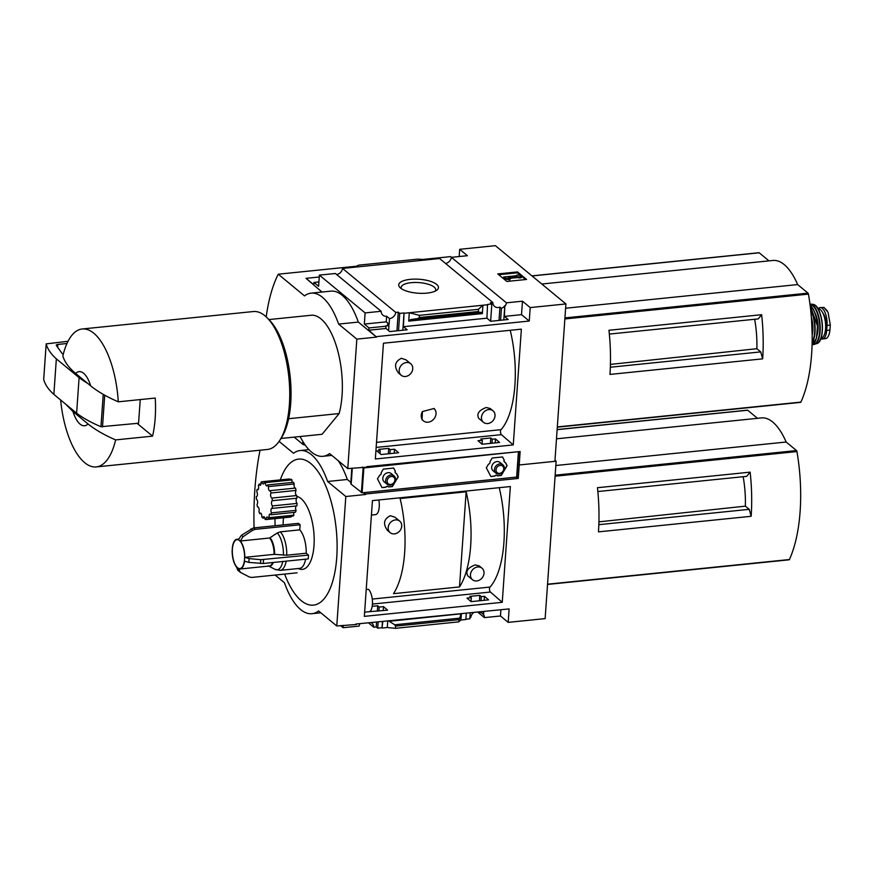 <?xml version="1.0" encoding="UTF-8"?>
<svg xmlns="http://www.w3.org/2000/svg" width="874" height="874" viewBox="0 0 874 874"><rect width="100%" height="100%" fill="white"/><g stroke="black" fill="none" stroke-linecap="round" stroke-linejoin="round"><path stroke-width="1.31" d="M493.012 410.802L490.27 408.54L486.228 407.513C478.832 410.299 476.352 413.937 478.788 418.438L483.486 422.328A7.473 6.282 -50.4 0 1 482.066 414.8A7.473 6.282 -50.4 0 1 488.741 409.578A7.473 6.282 -50.4 0 1 493.012 410.802A7.473 6.282 -50.4 0 1 494.433 418.329A7.473 6.282 -50.4 0 1 487.758 423.54A7.473 6.282 -50.4 0 1 483.486 422.328M410.714 363.737L406.017 359.848L401.352 358.307C394.786 361.618 393.824 366.512 398.457 373.001L401.199 375.263A7.473 6.282 -50.4 0 1 399.768 367.736A7.473 6.282 -50.4 0 1 406.443 362.524A7.473 6.282 -50.4 0 1 410.714 363.737A7.473 6.282 -50.4 0 1 412.146 371.264A7.473 6.282 -50.4 0 1 405.47 376.486A7.473 6.282 -50.4 0 1 401.199 375.263M376.508 442.364L501.097 429.658A78.573 32.469 -95.8 0 0 510.23 330.296M422.415 411.578L422.044 419.717L423.442 420.875A8.161 6.85 -50.4 0 1 422.415 411.578L434.061 408.486L435.372 410.256A8.161 6.85 -50.4 0 1 432.892 420.012A8.161 6.85 -50.4 0 1 423.442 420.875M427.889 259.731L354.243 267.247L358.668 265.161L417.63 259.152L427.889 259.731L439.6 258.54L492.838 302.524A6.522 5.484 129.6 0 0 494.608 306.446A6.522 5.484 129.6 0 0 499.961 307.124L501.436 308.336A6.522 5.484 129.6 0 0 504.801 305.703L504.418 316.399L508.165 319.491L490.685 321.282L486.927 318.18L487.528 304.436L491.833 303.999L490.631 321.239M495.482 438.923L492.281 439.251L490.806 437.972L480.831 438.988L482.306 440.267L478.002 440.704L482.077 444.243L499.567 442.463L495.482 438.923L495.208 442.91M504.801 305.703L503.806 319.939M501.436 308.336L500.605 320.266M492.281 439.251L492.007 443.238M499.961 307.124L499.021 320.43M490.806 437.972L490.423 443.391M492.838 302.524L490.358 302.775L491.833 303.999M482.306 440.267L482.033 444.2M402.827 330.241L404.039 312.958L403.438 326.69L407.186 329.793L389.706 331.574L385.947 328.471L385.773 325.904L388.974 325.576L388.613 330.678M394.513 449.214L390.197 449.651L388.722 448.373L378.748 449.389L380.223 450.678L377.022 450.995L381.108 454.546L398.588 452.765L394.513 449.214L394.229 453.202M388.974 325.576L387.488 324.363L389.094 324.199L389.487 318.606A6.522 5.484 129.6 0 0 395.769 312.422L398.249 312.171L396.938 330.842M380.223 450.678L380.015 453.595M404.039 312.958L399.724 313.395L398.522 330.678M390.197 449.651L389.913 453.639M399.724 313.395L398.249 312.171M388.722 448.373L388.34 453.803M404.378 313.231L409.305 312.739L408.715 321.108L482.361 313.602L481.672 312.335L478.646 312.335L478.373 309.341L482.94 305.223L487.867 304.72M486.927 318.18L403.438 326.69M478.373 309.341L419.411 315.35L409.305 312.739L482.94 305.223L482.361 313.602M385.947 328.471L368.828 330.219L376.53 337.113L356.832 339.123L338.631 324.09A67.964 28.088 -95.8 0 0 311.122 293.151A67.964 28.088 -95.8 0 0 304.502 295.893L278.249 274.207A122.338 50.561 -95.8 0 0 266.199 316.891M386.111 326.188L368.992 327.936L368.828 330.219M400.543 288.07A19.927 7.014 -176 0 1 399.986 287.579A19.927 7.014 -176 0 1 419.083 279.243A19.927 7.014 -176 0 1 436.836 290.146A19.927 7.014 -176 0 1 418.821 293.271A19.927 7.014 -176 0 1 400.543 288.07M354.243 267.247L342.532 268.438L395.769 312.422M505.139 305.987A6.522 5.484 129.6 0 0 506.439 302.83L522.466 301.191L530.201 307.582L529.262 321.042L376.563 336.61M529.262 321.042L521.527 314.651L504.418 316.399M530.201 307.582L565.915 303.944L554.914 461.341L519.2 464.979L517.878 463.886L519.2 464.979L520.139 451.53L366.905 466.65M319.25 276.992L306.042 278.336L313.777 284.727L313.941 282.444L318.606 286.301L319.381 275.124L335.408 273.496L381.14 311.275A6.522 5.484 129.6 0 0 382.91 315.197A6.522 5.484 129.6 0 0 386.636 316.257L389.487 318.606M342.532 268.438A6.522 5.484 -50.4 0 1 336.698 274.556M389.094 324.199L386.253 321.851L364.327 324.079L368.992 327.936M386.636 316.257L386.253 321.851M522.466 301.191L521.527 314.651M565.915 303.944L495.394 245.67L459.68 249.308L467.415 255.7L451.388 257.338A6.522 5.484 -50.4 0 1 445.565 263.456M451.388 257.338L506.439 302.83M288.628 418.712L339.134 413.555A59.814 24.723 84.2 0 0 337.495 349.851A59.814 24.723 84.2 0 0 311.985 315.175L268.897 319.567M762.652 358.853A108.747 44.945 84.2 0 0 761.647 314.706L608.949 330.274A108.747 44.945 84.2 0 1 609.954 374.422L762.652 358.853L760.73 351.894L756.862 348.704L610.423 364.403M754.677 319.272A61.683 25.488 84.2 0 1 756.862 348.704M761.647 314.706L758.184 318.912L609.342 334.087M610.336 367.233L760.73 351.894M800.376 402.291A1.355 0.557 -95.8 0 0 800.595 402.368A1.355 0.557 -95.8 0 0 800.901 402.095A108.747 44.945 -95.8 0 0 808.45 294.123A1.355 0.557 -95.8 0 0 808.002 293.129L797.656 284.574A67.418 27.859 -95.8 0 0 772.944 260.463L541.814 284.028M72.979 411.534L88.034 423.966A27.181 11.231 84.2 0 1 72.979 411.534L65.648 404.127M88.034 423.966C95.058 429.658 104.246 434.979 115.619 439.906A69.33 28.645 84.2 0 1 96.26 466.924A69.33 28.645 84.2 0 1 84.702 462.685A69.33 28.645 84.2 0 1 60.634 399.986M300.143 436.519A67.964 28.088 -95.8 0 0 322.954 456.304A67.964 28.088 -95.8 0 0 329.574 453.562L347.776 468.595L367.441 467.098M375.35 458.981L383.446 343.22L521.363 329.159L513.267 444.921L375.35 458.981M347.776 468.595L356.832 339.123M306.042 278.336L321.982 292.036M459.68 249.308L459.178 256.541M319.381 275.124L365.113 312.914L381.14 311.275M311.122 293.151L330.82 291.14A67.964 28.088 84.2 0 1 358.329 322.08L338.631 324.09M376.53 337.113L358.329 322.08M365.113 312.914L364.327 324.079M313.941 282.444L318.912 281.941M419.411 315.35L419.258 317.557L478.22 311.537M419.258 317.557L418.034 318.518L410.671 319.578L408.715 321.108M526.585 279.451L506.876 281.45L497.787 273.933L517.484 271.923L526.585 279.451M451.508 257.327L450.656 256.617L422.918 259.447M356.395 266.231L278.249 274.207M281.024 438.464L322.091 434.28L339.134 413.555M517.484 271.923L517.419 272.819L498.726 274.72M525.569 279.549L517.419 272.819M509.837 278.948L504.746 277.976L504.68 278.861L509.771 279.844L510.777 278.107L509.771 279.844M504.746 277.976L503.61 277.036L503.544 277.921L504.68 278.861M503.61 277.036L516.545 275.714M516.589 275.19L519.047 274.939L521.319 276.818L521.265 277.703L518.795 277.954L518.293 276.599L518.795 277.954M521.319 276.818L518.861 277.069M518.293 276.599L508.231 277.626L510.777 278.107M510.766 278.249L518.227 277.484M75.645 373.449A27.181 11.231 84.2 0 1 90.699 385.882L75.645 373.449C68.871 367.757 64.6 361.945 62.841 356.002A69.33 28.645 84.2 0 1 82.2 328.985A69.33 28.645 84.2 0 1 118.285 401.822C106.912 396.894 97.713 391.585 90.699 385.882M82.2 328.985L253.362 311.537A69.33 28.645 84.2 0 1 267.062 317.721A69.33 28.645 84.2 0 1 288.901 377.59A69.33 28.645 84.2 0 1 279.593 440.638A69.33 28.645 84.2 0 1 267.433 449.465L96.26 466.924M118.285 401.822L155.222 398.052A69.33 28.645 -95.8 0 1 152.568 436.137L137.131 423.387M115.619 439.906L152.568 436.137M267.062 317.721L269.268 319.939A66.61 27.531 84.2 0 1 290.244 377.459A66.61 27.531 84.2 0 1 281.308 438.027L279.593 440.638M140.233 399.582L138.573 423.234L100.958 426.72A135.929 47.83 4 0 1 76.617 413.183L53.86 394.392A135.929 47.83 4 0 1 43.7 379.414L43.711 379.305M68.008 341.297L46.191 343.875A135.929 47.83 4 0 0 56.351 358.853L53.86 394.392M56.351 358.853L79.097 377.644L76.617 413.183M66.937 343.515L57.837 344.443A2.72 0.961 4 0 0 56.264 345.197A2.72 0.961 4 0 0 56.351 345.47L61.978 353.336A2.72 0.961 4 0 0 63.321 354.025M79.097 377.644A135.929 47.83 4 0 0 87.575 383.304M401.417 288.726A17.327 6.096 -176 0 1 401.144 287.524A17.327 6.096 -176 0 1 418.854 282.586A17.327 6.096 -176 0 1 435.7 289.939A17.327 6.096 -176 0 1 435.252 291.086M565.62 308.238L797.656 284.574M768.967 260.867L759.2 252.794A1.355 0.557 -95.8 0 0 758.971 252.717A1.355 0.557 -95.8 0 0 758.763 252.837M500.944 429.669A2.72 1.125 -95.8 0 0 500.507 432.215A2.72 1.125 -95.8 0 0 501.436 434.651L513.267 444.921M433.963 408.409A8.161 6.85 -50.4 0 1 435.372 410.256M818.261 308.631A13.318 5.506 84.2 0 1 820.107 307.582A13.318 5.506 84.2 0 1 827.033 325.445L826.684 330.394A13.318 5.506 84.2 0 1 822.467 339.036A13.318 5.506 84.2 0 1 820.828 338.631M820.107 307.582L823.964 307.451L828.082 312.4L830.3 325.106L829.95 330.055C829.426 334.534 828.191 337.342 826.258 338.478L822.467 339.036M817.889 308.631A14.956 6.184 84.2 0 1 825.46 322.888A14.956 6.184 84.2 0 1 820.915 338.369M822.838 313.045A11.854 4.894 84.2 0 1 824.881 333.049M466.148 491.789L400.139 498.519A78.573 32.469 -95.8 0 1 393.486 593.664L459.495 586.935A78.573 32.469 -95.8 0 0 466.148 491.789L459.495 586.935M366.217 589.502L368.457 589.273A11.963 4.949 -95.8 0 1 372.444 600.951A11.963 4.949 -95.8 0 1 369.778 611.658L387.586 610.15L383.5 606.611L379.196 607.048L377.721 605.769L372.204 606.337M372.269 599.061L490.096 587.055A78.573 32.469 -95.8 0 0 499.229 487.681M399.713 521.133L395.004 517.244L390.339 515.704C383.784 519.014 382.823 523.908 387.455 530.398L390.186 532.659A7.473 6.282 -50.4 0 1 388.766 525.132A7.473 6.282 -50.4 0 1 395.441 519.921A7.473 6.282 -50.4 0 1 399.713 521.133A7.473 6.282 -50.4 0 1 401.133 528.661A7.473 6.282 -50.4 0 1 394.458 533.883A7.473 6.282 -50.4 0 1 390.186 532.659M482.011 568.198L479.269 565.937L475.227 564.91C467.83 567.685 465.339 571.334 467.776 575.835L472.484 579.724A7.473 6.282 -50.4 0 1 471.053 572.197A7.473 6.282 -50.4 0 1 477.728 566.975A7.473 6.282 -50.4 0 1 482.011 568.198A7.473 6.282 -50.4 0 1 483.431 575.726A7.473 6.282 -50.4 0 1 476.756 580.937A7.473 6.282 -50.4 0 1 472.484 579.724M502.255 602.306L364.338 616.378L372.433 500.616L510.35 486.545L502.255 602.306L490.423 592.037A2.72 1.125 -95.8 0 1 489.506 589.611A2.72 1.125 -95.8 0 1 489.932 587.066M466.989 598.1L471.075 601.64L488.566 599.859L484.48 596.319L481.279 596.636L479.804 595.358L469.83 596.374L471.304 597.663L466.989 598.1M364.633 612.182L369.778 611.658M484.48 596.319L484.196 600.307M483.409 611.538L483.551 614.684L483.781 611.505M481.279 596.636L480.995 600.624M480.208 611.866L480.176 612.412A6.522 5.484 129.6 0 1 482.317 613.417A6.522 5.484 129.6 0 1 483.213 614.4M479.804 595.358L479.422 600.788M479.586 611.931L480.176 612.412M473.697 612.532A6.522 5.484 129.6 0 0 470.824 617.317L469.917 617.405M471.304 597.663L471.031 601.596M470.234 612.882L469.819 618.792L465.875 619.196M461.363 613.788L460.926 620.016L465.853 619.513L466.29 613.286M371.428 515.059L375.459 514.644A11.963 4.949 -95.8 0 0 378.835 499.961M383.5 606.611L383.227 610.598M382.441 621.84L382.025 627.74L377.71 628.177L376.235 626.964L373.755 627.215A6.522 5.484 129.6 0 0 371.985 623.293A6.522 5.484 129.6 0 0 371.516 622.954M382.801 621.796L382.025 627.74M379.196 607.048L378.912 611.035M378.125 622.277L377.71 628.177M377.721 605.769L377.339 611.199M376.552 622.441L376.235 626.964M382.364 628.024L387.291 627.521L395.376 628.33L458.675 621.873L460.926 620.016M387.728 621.294L387.291 627.521M368.915 623.217L373.755 627.215M363.912 492.641L365.529 494.509L345.82 496.519L327.619 481.487A67.964 28.088 -95.8 0 0 300.121 450.536A67.964 28.088 -95.8 0 0 293.5 453.289L279.09 441.381M477.772 612.117L484.425 617.612L500.463 615.984L508.198 622.375L545.136 618.606L556.137 461.21L519.2 464.979L518.26 478.439L365.561 494.007M518.26 478.439L516.6 477.062M508.198 622.375L509.138 608.916L355.893 624.036M359.706 624.156A6.522 5.484 129.6 0 0 359.127 626.068L343.1 627.696L340.565 625.598M484.425 617.612A6.522 5.484 129.6 0 0 483.551 614.684M500.889 609.757L500.463 615.984M240.536 572.448L237.761 570.219L236.668 567.259A14.956 6.184 84.2 0 1 232.156 550.915L232.418 547.102A14.956 6.184 84.2 0 1 236.974 539.258A14.956 6.184 84.2 0 1 238.602 539.597L241.333 535.314L253.416 527.94L298.405 523.362A25.827 10.674 84.2 0 1 300.121 524.771L299.76 529.863A20.386 8.423 84.2 0 1 306.206 553.209L308.489 555.099A25.827 10.674 84.2 0 1 308.216 558.912L263.227 563.501L248.806 562.397L244.556 561.152A14.956 6.184 84.2 0 1 240 569.007A14.956 6.184 84.2 0 1 238.373 568.668L240.536 572.448L249.352 577.004L251.767 577.441L297.094 572.82M305.605 559.174A20.386 8.423 84.2 0 1 299.651 568.384L280.215 570.372L274.993 569.335A19.512 8.063 84.2 0 1 274.775 569.214L268.132 565.773M296.078 505.97A2.72 1.125 84.2 0 0 296.1 510.35L271.475 512.863A2.72 1.125 -95.8 0 1 270.984 509.968A2.72 1.125 -95.8 0 1 271.847 508.253A2.72 1.125 -95.8 0 1 272.273 508.406L296.898 505.893A19.031 7.866 84.2 0 0 297.073 503.413A2.72 1.125 84.2 0 1 296.122 500.496A2.72 1.125 84.2 0 1 296.952 498.191A19.031 7.866 84.2 0 0 296.778 496.443A36.697 15.164 84.2 0 1 314.17 538.34A36.697 15.164 84.2 0 1 298.307 568.526M296.1 510.35A19.031 7.866 84.2 0 1 295.488 512.24L270.864 514.753A19.031 7.866 -95.8 0 0 271.475 512.863M270.864 514.753A2.72 1.125 -95.8 0 0 269.979 514.021A2.72 1.125 -95.8 0 0 269.279 517.67A19.031 7.866 -95.8 0 1 268.34 518.653L292.965 516.141A19.031 7.866 84.2 0 0 293.915 515.168A2.72 1.125 84.2 0 1 293.893 512.404M268.34 518.653A2.72 1.125 -95.8 0 0 267.116 516.993A2.72 1.125 -95.8 0 0 266.253 519.538L290.878 517.026A2.72 1.125 84.2 0 1 290.878 516.359M283.11 524.913A36.697 15.164 84.2 0 1 283.504 517.779M291.992 482.393L291.971 479.902L291.075 479.225L264.254 481.956A2.72 1.125 -95.8 0 1 263.391 483.945A2.72 1.125 -95.8 0 1 262.047 481.738A19.031 7.866 -95.8 0 0 260.998 482.186A2.72 1.125 -95.8 0 1 260.19 485.299A2.72 1.125 -95.8 0 1 259.119 484.13A19.031 7.866 -95.8 0 0 258.322 485.605A2.72 1.125 -95.8 0 1 258.606 488.315A2.72 1.125 -95.8 0 1 257.775 489.768A2.72 1.125 -95.8 0 1 257.109 489.374A19.031 7.866 -95.8 0 0 256.705 491.614A2.72 1.125 -95.8 0 1 257.426 494.597A2.72 1.125 -95.8 0 1 256.552 496.574A2.72 1.125 -95.8 0 1 256.355 496.552A19.031 7.866 -95.8 0 0 256.421 499.174A2.72 1.125 -95.8 0 1 257.579 501.665A2.72 1.125 -95.8 0 1 257.011 504.44A19.031 7.866 -95.8 0 0 257.524 506.986L257.994 506.931M294.451 487.932L293.609 482.295L267.553 484.95A2.72 1.125 -95.8 0 1 266.81 485.933A2.72 1.125 -95.8 0 1 265.379 482.612A19.031 7.866 -95.8 0 0 264.254 481.956M296.778 496.443L296.701 495.547C295.357 494.586 295.128 492.881 296.024 490.434L295.543 488.074L270.295 490.642A2.72 1.125 -95.8 0 1 269.869 490.926A2.72 1.125 -95.8 0 1 268.689 489.484A2.72 1.125 -95.8 0 1 268.547 486.589A19.031 7.866 -95.8 0 0 267.553 484.95M284.629 574.087A73.405 30.339 -95.8 0 0 302.732 601.815A73.405 30.339 -95.8 0 0 336.851 555.831A73.405 30.339 -95.8 0 0 310.827 463.581A73.405 30.339 -95.8 0 0 280.314 479.881M274.949 518.653A73.405 30.339 -95.8 0 0 275.146 525.733M751.148 516.294A108.747 44.945 84.2 0 0 750.143 472.146L597.455 487.714A108.747 44.945 84.2 0 1 598.45 531.862L751.148 516.294L749.226 509.334L745.358 506.144L598.93 521.854M743.173 476.712A61.683 25.488 84.2 0 1 745.358 506.144M750.143 472.146L746.68 476.352L597.838 491.538M598.843 524.673L749.226 509.334M788.872 559.731A1.355 0.557 -95.8 0 0 789.102 559.819A1.355 0.557 -95.8 0 0 789.397 559.535A108.747 44.945 -95.8 0 0 796.946 451.563A1.355 0.557 -95.8 0 0 796.509 450.569L786.163 442.026A67.418 27.859 -95.8 0 0 761.451 417.914L556.487 438.814M556.137 461.21L554.99 460.259M343.264 625.325L343.1 627.696M275.124 575.059L284.443 582.75A67.964 28.088 -95.8 0 0 311.952 613.701A67.964 28.088 -95.8 0 0 318.573 610.948L336.774 625.992L356.439 624.484M395.376 628.33L395.529 626.123L394.709 624.779L389.192 621.294L461.035 613.821M460.969 613.974L458.675 621.873M336.774 625.992L345.82 496.519M338.194 460.674A67.964 28.088 84.2 0 1 347.328 479.476L327.619 481.487M365.529 494.509L363.333 492.696M350.813 482.35L347.328 479.476M260.037 450.219A183.573 75.863 -95.8 0 0 254.061 527.885M555.842 465.503L786.163 442.026M757.474 418.318L747.696 410.234A1.355 0.557 -95.8 0 0 747.467 410.157A1.355 0.557 -95.8 0 0 747.27 410.288M293.915 515.168L269.279 517.67M264.844 517.932L262.899 518.129A2.72 1.125 -95.8 0 1 263.73 516.665A2.72 1.125 -95.8 0 1 265.139 519.429A19.031 7.866 -95.8 0 0 266.253 519.538M261.129 513.551L259.807 513.683A2.72 1.125 -95.8 0 1 260.419 513.093A2.72 1.125 -95.8 0 1 261.807 516.96A19.031 7.866 -95.8 0 0 262.899 518.129M296.952 498.191L272.327 500.704A2.72 1.125 -95.8 0 0 271.497 503.009A2.72 1.125 -95.8 0 0 272.448 505.926L297.073 503.413M272.273 508.406A19.031 7.866 -95.8 0 0 272.448 505.926M296.701 495.547L272.033 498.06A2.72 1.125 -95.8 0 0 272.033 498.06A19.031 7.866 -95.8 0 1 272.327 500.704M257.524 506.986A2.72 1.125 -95.8 0 1 257.754 506.898A2.72 1.125 -95.8 0 1 258.988 508.602A2.72 1.125 -95.8 0 1 258.933 511.651A19.031 7.866 -95.8 0 0 259.807 513.683M258.343 489.254L257.109 489.374M261.009 483.945L259.119 484.13M289.207 478.974L262.047 481.738M291.971 479.902L265.379 482.612M294.33 483.956L268.547 486.589M296.024 490.434L271.006 492.991A19.031 7.866 -95.8 0 0 270.295 490.642M271.006 492.991A2.72 1.125 -95.8 0 0 270.721 496.082A2.72 1.125 -95.8 0 0 272.033 498.071M250.904 528.879A25.095 10.368 84.2 0 1 252.619 530.289L243.038 536.723L240.306 541.006A14.956 6.184 84.2 0 1 244.818 557.35L274.097 554.356L286.759 555.198L306.206 553.209M240.306 541.006L269.585 538.013L277.309 532.965A19.512 8.063 84.2 0 1 283.438 555.198M299.76 529.863L280.325 531.851L277.309 532.965M244.818 557.35L249.079 558.595L260.725 559.688A25.095 10.368 84.2 0 1 260.463 563.49M282.772 561.501A19.512 8.063 84.2 0 1 274.993 569.335L268.722 566.079M252.619 530.289L255.121 529.36L300.121 524.771M308.489 555.099L260.725 559.688M497.404 475.871A1.879 1.573 129.6 0 0 494.728 476.144L490.871 476.538L486.326 467.808L488.5 464.17A1.879 1.573 129.6 0 0 490.008 461.647L492.171 458.009L502.55 456.949L504.232 460.194A1.879 1.573 129.6 0 0 505.401 462.444L507.095 465.689L501.25 475.478L497.404 475.871M518.369 451.705L363.846 467.94L362.295 467.12M518.643 452.109L516.654 477.062L362.109 492.816L351.173 484.24A4.075 1.431 -176 0 1 350.791 483.606L351.785 468.191M388.548 486.971A1.879 1.573 129.6 0 0 385.871 487.244L382.014 487.637L377.47 478.908L379.644 475.27A1.879 1.573 129.6 0 0 381.14 472.747L383.315 469.109L393.693 468.049L395.376 471.294A1.879 1.573 129.6 0 0 396.545 473.544L398.238 476.789L392.393 486.578L388.548 486.971M497.12 475.598A1.879 1.573 129.6 0 0 494.608 476.057L494.728 476.144M490.817 476.439L494.608 476.057M504.232 460.194L502.484 456.96M504.123 460.095A1.879 1.573 129.6 0 0 504.517 462.084M497.317 475.773L501.141 475.39L506.975 465.591L505.336 462.444M501.173 463.974A5.441 4.567 129.6 0 0 496.956 461.57A5.441 4.567 129.6 0 0 491.778 466.399A5.441 4.567 129.6 0 0 494.826 471.654M388.264 486.698A1.879 1.573 129.6 0 0 385.751 487.157L385.871 487.244M381.96 487.539L385.751 487.157M395.376 471.294L393.628 468.06M395.267 471.195A1.879 1.573 129.6 0 0 395.66 473.184M388.46 486.873L392.284 486.49L398.118 476.691L396.479 473.544M392.317 475.074A5.441 4.567 129.6 0 0 388.1 472.67A5.441 4.567 129.6 0 0 382.921 477.499A5.441 4.567 129.6 0 0 385.969 482.754M294.156 437.131L302.677 444.167A4.075 1.431 4 0 0 303.737 444.724L305.408 445.325M390.754 484.458A4.272 3.583 -50.4 0 1 387.827 478.821A4.272 3.583 -50.4 0 1 394.524 478.144A4.272 3.583 -50.4 0 1 390.754 484.458M390.197 485.146A5.441 4.567 -50.4 0 1 387.084 484.262A5.441 4.567 -50.4 0 1 387.029 477.16A5.441 4.567 -50.4 0 1 394.01 475.882A5.441 4.567 -50.4 0 1 395.048 481.356A5.441 4.567 -50.4 0 1 390.197 485.146M499.622 473.358A4.272 3.583 -50.4 0 1 496.683 467.721A4.272 3.583 -50.4 0 1 503.38 467.044A4.272 3.583 -50.4 0 1 499.622 473.358M499.054 474.047A5.441 4.567 -50.4 0 1 495.94 473.162A5.441 4.567 -50.4 0 1 495.886 466.061A5.441 4.567 -50.4 0 1 502.867 464.782A5.441 4.567 -50.4 0 1 503.905 470.256A5.441 4.567 -50.4 0 1 499.054 474.047M557.317 426.927L800.901 402.095M564.866 318.955L808.45 294.123M410.671 319.578L481.672 312.335M418.034 318.518L478.646 312.335M104.716 395.212L102.498 426.916M103.23 394.36L100.958 426.72M46.191 343.875L43.7 379.414M57.837 344.443L57.64 347.273M564.943 317.907L808.002 293.129M532.048 275.955L759.2 252.794M376.159 447.422L501.436 434.651M830.3 325.106L827.033 325.445M829.95 330.055L826.684 330.394M811.673 321.719A21.413 8.849 84.2 0 1 812.132 332.776M811.585 320.463A21.14 8.74 84.2 0 1 812.154 333.802M811.356 317.251A16.584 6.85 84.2 0 1 812.175 335.059M810.657 309.888A20.921 8.642 84.2 0 1 812.143 342.258M810.537 308.85A21.184 8.751 84.2 0 1 812.132 343.078M810.1 305.19A20.878 8.631 84.2 0 1 817.409 326.319A20.878 8.631 84.2 0 1 812.077 344.968L816.371 338.413L817.54 326.264L810.089 305.124M811.367 306.49A20.605 8.521 84.2 0 1 814.961 341.778M814.754 312.455A16.038 6.631 84.2 0 1 817.081 335.266M809.99 304.338A20.091 8.303 84.2 0 1 819.681 324.691A20.091 8.303 84.2 0 1 813.06 344.334M812.776 344.553L816.709 343.624A19.851 8.205 84.2 0 0 822.041 323.227A19.851 8.205 84.2 0 0 812.7 304.338L809.947 304.021A20.353 8.412 84.2 0 1 810.242 304.043A20.353 8.412 84.2 0 1 819.965 323.446A20.353 8.412 84.2 0 1 814.36 344.411A20.353 8.412 84.2 0 1 812.809 344.531M816.993 307.528A19.315 7.986 84.2 0 1 820.271 339.636M372.455 604.065L490.423 592.037M547.539 584.193L789.397 559.535M555.088 476.221L796.946 451.563M395.529 626.123L458.828 619.666M394.709 624.779L459.178 618.202M555.165 475.183L796.509 450.569M557.12 429.669L747.696 410.234M237.52 567.696A14.53 6.009 84.2 0 1 233.686 542.994A14.53 6.009 84.2 0 1 244.217 551.702A14.53 6.009 84.2 0 1 237.52 567.696M241.333 535.314A19.239 7.953 84.2 0 1 243.038 536.723M269.585 538.013A14.956 6.184 84.2 0 1 274.097 554.356M270.088 537.827A15.098 6.238 84.2 0 1 274.644 554.367M280.325 531.851A20.386 8.423 84.2 0 1 286.759 555.198M249.079 558.595A19.239 7.953 84.2 0 1 248.806 562.397M272.721 562.528A14.956 6.184 84.2 0 1 269.279 566.024L240 569.007M273.311 562.474A15.098 6.238 84.2 0 1 268.908 566.057M286.169 561.163A20.386 8.423 84.2 0 1 280.215 570.372M253.416 527.94A25.827 10.674 84.2 0 1 255.121 529.36M263.5 559.688A25.827 10.674 84.2 0 1 263.227 563.501M362.109 492.816L363.846 467.94M516.654 477.062L518.391 452.186M350.791 483.606L351.872 468.18M361.388 492.685L363.125 467.808M351.173 484.24L352.298 468.136M303.857 443.063L303.737 444.724M302.863 441.468L302.677 444.167M331.803 455.398L322.954 456.304M46.18 343.81L43.7 379.36M557.295 427.178L800.595 402.368M531.927 275.867L758.971 252.717M811.575 320.245L812.154 334.054M812.7 304.338C822.653 304.589 826.411 341.373 816.709 343.624M827.317 310.893L823.964 307.451M308.948 449.64L300.121 450.536M320.802 612.794L311.952 613.701M547.528 584.444L789.102 559.819M557.131 429.56L747.467 410.157M236.974 539.258L238.7 539.072M516.971 476.909L518.708 452.033M394.01 475.882L391.202 473.555M387.084 484.262L384.276 481.945M502.867 464.782L500.059 462.455M495.94 473.162L493.133 470.846"/></g></svg>
